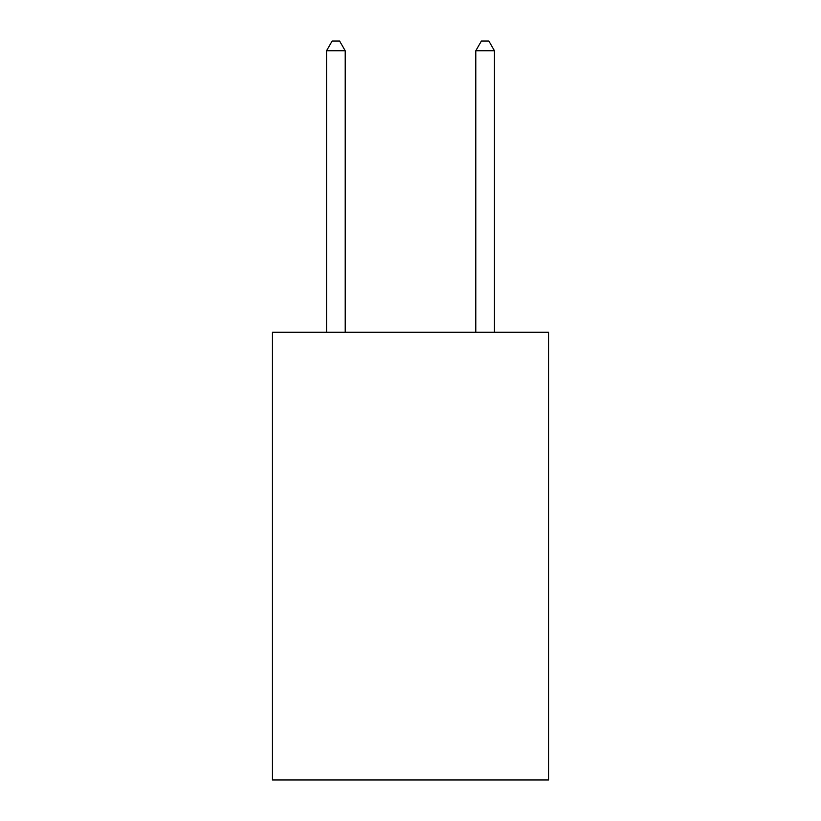 <?xml version="1.0" encoding="UTF-8"?>
<svg xmlns="http://www.w3.org/2000/svg" width="821" height="821" viewBox="0 0 821 821"><rect width="100%" height="100%" fill="white"/><g stroke="black" fill="none" stroke-linecap="round" stroke-linejoin="round"><path stroke-width="1.23" d="M548.551 332.218L548.551 779.95L272.449 779.95L272.449 332.218L548.551 332.218M345.21 332.218L345.21 50.748L326.553 50.748L326.553 332.218M326.553 50.748L332.146 41.05L339.607 41.05L345.21 50.748M494.447 332.218L494.447 50.748L475.79 50.748L475.79 332.218M475.79 50.748L481.393 41.05L488.854 41.05L494.447 50.748"/></g></svg>
